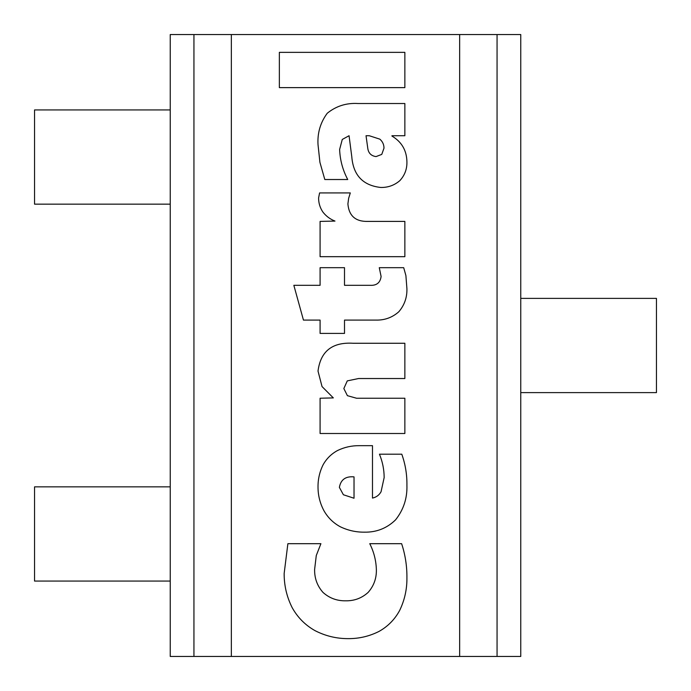<?xml version="1.0" encoding="UTF-8"?>
<svg xmlns="http://www.w3.org/2000/svg" width="691" height="691" viewBox="0 0 691 691"><rect width="100%" height="100%" fill="white"/><g stroke="black" fill="none" stroke-linecap="round" stroke-linejoin="round"><path stroke-width="1.04" d="M406.921 577.711C407.025 566.067 405.263 554.726 401.626 543.687L369.754 543.687C373.926 551.945 376.137 560.695 376.379 569.928C376.517 578.505 373.771 586.003 368.139 592.403C361.79 598.164 354.302 600.963 345.664 600.807C336.975 600.963 329.408 598.164 322.982 592.403C317.229 585.864 314.44 578.212 314.621 569.427L316.279 555.521L320.909 543.687L287.879 543.687L284.156 573.487C284.096 585.502 286.765 596.877 292.146 607.596C297.553 617.348 305.102 624.992 314.785 630.52C325.262 635.962 336.405 638.665 348.229 638.639C359.104 638.691 369.383 636.281 379.065 631.393C387.962 626.383 394.829 619.395 399.683 610.403C404.641 600.09 407.059 589.19 406.921 577.711M358.577 378.53L404.857 378.53L404.857 343.263L353.118 343.263C332.259 342.002 320.564 351.27 318.015 371.084L322.032 386.563L333.33 397.904L320.088 398.232L320.088 433.499L404.857 433.499L404.857 398.232L356.513 398.232L347.4 395.667L343.842 388.549L347.279 380.888L358.577 378.53M405.893 275.545L403.699 267.685L379.273 267.685L381.095 276.46C380.283 282.766 376.56 285.72 369.918 285.314L344.507 285.314L344.507 267.685L320.088 267.685L320.088 285.314L293.839 285.314L303.444 320.088L320.088 320.088L320.088 333.416L344.507 333.416L344.507 320.088L375.714 320.088C384.559 320.348 392.255 317.566 398.811 311.762C404.442 305.154 407.146 297.467 406.921 288.708L405.893 275.545M381.76 154.395L376.051 156.589C371.007 155.898 368.217 152.918 367.69 147.649L366.031 135.73L369.262 135.73L379.851 139.159C382.572 141.534 383.954 144.531 383.997 148.142L381.76 154.395M391.944 135.73L404.857 135.73L404.857 103.52L358.085 103.52C346.433 102.804 336.154 106.051 327.249 113.255C320.425 122.488 317.35 132.94 318.015 144.583L319.916 162.299L324.805 179.522L347.737 179.522C342.745 170.107 340.041 160.087 339.627 149.472L342.27 139.452L349.059 135.73L351.788 156.753C353.274 175.246 362.93 185.482 380.767 187.468C387.997 187.598 394.345 185.335 399.804 180.679C404.701 175.402 407.077 169.14 406.921 161.884C406.723 150.491 401.73 141.88 391.944 136.058L391.944 135.73M231.347 34.55L520.764 34.55L520.764 656.45L170.236 656.45L170.236 34.55L231.347 34.55L231.347 656.45M348.644 198.308L350.302 192.927L319.588 192.927L318.594 197.98C318.594 203.042 319.993 207.671 322.775 211.887C325.979 216.084 330.048 219.151 334.988 221.077L320.088 221.405L320.088 256.672L404.857 256.672L404.857 221.405L368.096 221.405C355.675 221.794 348.946 215.972 347.901 203.94L348.644 198.308M279.354 87.627L404.857 87.627L404.857 52.361L279.354 52.361L279.354 87.627M339.376 487.388C340.767 479.623 345.655 476.116 354.025 476.876L354.025 498.237L343.392 494.756L339.376 487.388M381.052 491.776C379.134 495.162 376.275 497.261 372.484 498.073L372.484 445.669L359.242 445.669C351.624 445.6 344.394 447.215 337.554 450.515C331.386 453.857 326.584 458.591 323.146 464.706C319.622 471.789 317.912 479.295 318.015 487.224C318.059 495.542 320.028 503.359 323.932 510.692C327.854 517.611 333.304 522.966 340.283 526.758C347.884 530.42 355.917 532.225 364.373 532.174C376.535 532.372 386.934 528.261 395.58 519.839C403.544 509.777 407.327 498.271 406.921 485.324C407.085 474.622 405.375 464.248 401.791 454.194L379.445 454.194C382.538 461.666 384.11 469.448 384.161 477.541L381.052 491.776M656.45 392.618L520.764 392.618L520.764 298.382L656.45 298.382L656.45 392.618M170.236 581.071L34.55 581.071L34.55 486.844L170.236 486.844L170.236 581.071M170.236 109.929L34.55 109.929L34.55 204.156L170.236 204.156L170.236 109.929M459.653 656.45L459.653 34.55M497.062 656.45L497.062 34.55M193.938 656.45L193.938 34.55"/></g></svg>
